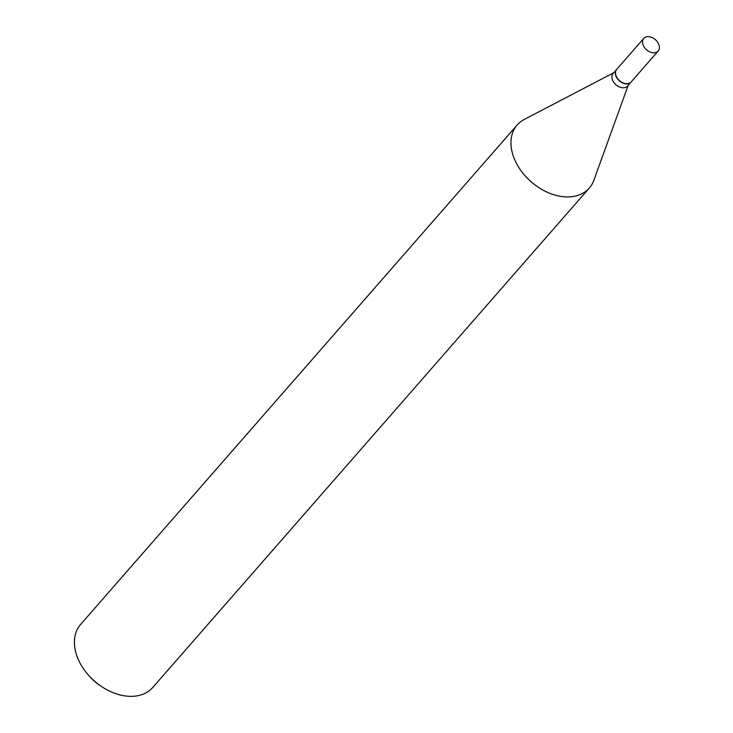 <?xml version="1.0" encoding="UTF-8"?>
<svg xmlns="http://www.w3.org/2000/svg" width="733" height="733" viewBox="0 0 733 733"><rect width="100%" height="100%" fill="white"/><g stroke="black" fill="none" stroke-linecap="round" stroke-linejoin="round"><path stroke-width="1.1" d="M653.744 52.813A9.584 6.716 -138.8 0 1 644.38 47.37A9.584 6.716 -138.8 0 1 643.748 38.428A9.584 6.716 -138.8 0 1 648.183 36.65A9.584 6.716 -138.8 0 1 657.556 42.093A9.584 6.716 -138.8 0 1 658.179 51.035A9.584 6.716 -138.8 0 1 653.744 52.813M658.179 51.035L631.195 81.904A9.584 6.716 -138.8 0 1 626.761 83.681A9.584 6.716 -138.8 0 1 617.397 78.239A9.584 6.716 -138.8 0 1 616.765 69.296L643.748 38.428M631.104 82.004A9.584 6.716 -138.8 0 1 631.012 82.114A9.584 6.716 -138.8 0 1 626.587 83.892A9.584 6.716 -138.8 0 1 617.213 78.449A9.584 6.716 -138.8 0 1 616.59 69.498A9.584 6.716 -138.8 0 1 616.682 69.397M631.012 82.114L627.595 86.018A9.584 6.716 -138.8 0 1 623.169 87.795A9.584 6.716 -138.8 0 1 613.796 82.362A9.584 6.716 -138.8 0 1 613.173 73.41L616.59 69.498M628.19 85.349L593.858 180.281A47.902 33.571 -138.8 0 1 589.314 188.051L152.757 687.472A47.902 33.571 -138.8 0 1 130.602 696.35A47.902 33.571 -138.8 0 1 101.658 686.619L99.862 685.437A36.403 25.518 -138.8 0 1 89.71 676.559L88.29 674.946A47.902 33.571 -138.8 0 1 80.621 624.415L517.177 124.995A47.902 33.571 -138.8 0 1 524.269 119.452L613.759 72.732M101.658 686.619A47.902 33.571 -138.8 0 1 88.29 674.946M589.314 188.051A47.902 33.571 -138.8 0 1 567.159 196.93A47.902 33.571 -138.8 0 1 520.311 169.726A47.902 33.571 -138.8 0 1 517.177 124.995"/></g></svg>
